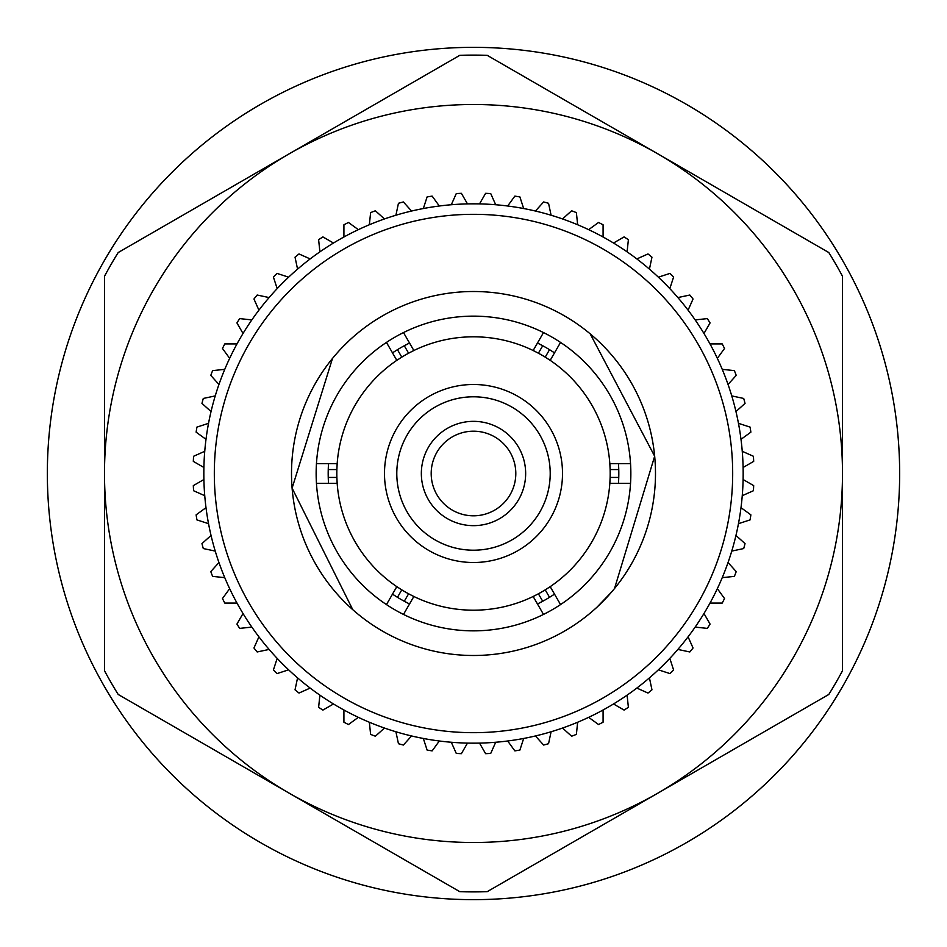 <?xml version="1.0" encoding="UTF-8"?>
<svg xmlns="http://www.w3.org/2000/svg" width="947" height="947" viewBox="0 0 947 947"><rect width="100%" height="100%" fill="white"/><g stroke="black" fill="none" stroke-linecap="round" stroke-linejoin="round"><path stroke-width="1.42" d="M657.999 153.935L828.803 252.541A418.396 418.396 0 0 1 842.51 276.287L842.51 670.713A418.396 418.396 0 0 1 828.803 694.459L487.208 891.672A418.396 418.396 0 0 1 459.792 891.672L118.197 694.459A418.396 418.396 0 0 1 104.49 670.713L104.49 276.287A418.396 418.396 0 0 1 118.197 252.541L459.792 55.328A418.396 418.396 0 0 1 487.208 55.328L657.999 153.935A369.01 369.01 0 0 1 657.999 793.065A369.01 369.01 0 0 1 104.49 473.5A369.01 369.01 0 0 1 657.999 153.935M899.65 473.5A426.15 426.15 0 0 1 473.5 899.65A426.15 426.15 0 0 1 47.35 473.5A426.15 426.15 0 0 1 473.5 47.35A426.15 426.15 0 0 1 899.65 473.5M316.452 483.337A157.356 157.356 0 0 0 560.541 604.588A157.356 157.356 0 0 0 473.5 316.144A157.356 157.356 0 0 0 316.452 483.337L337.168 483.337A136.688 136.688 0 0 0 396.805 586.655L401.777 589.863A136.688 136.688 0 0 0 408.595 593.793L413.851 596.492A136.688 136.688 0 0 0 533.149 596.492L538.405 593.793A136.688 136.688 0 0 0 545.223 589.863L550.195 586.655A136.688 136.688 0 0 0 609.832 483.337L610.128 477.442A136.688 136.688 0 0 0 610.128 469.558L609.832 463.663A136.688 136.688 0 0 0 550.195 360.345L545.223 357.137A136.688 136.688 0 0 0 538.405 353.207L533.149 350.508A136.688 136.688 0 0 0 413.851 350.508L408.595 353.207A136.688 136.688 0 0 0 401.777 357.137L396.805 360.345A136.688 136.688 0 0 0 337.168 463.663L336.872 469.558A136.688 136.688 0 0 0 336.872 477.442L337.168 483.337A136.688 136.688 0 0 1 337.085 482.224M473.5 421.344A52.156 52.156 0 0 1 525.656 473.5A52.156 52.156 0 0 1 473.5 525.656A52.156 52.156 0 0 1 421.344 473.5A52.156 52.156 0 0 1 473.5 421.344M473.5 515.807A42.307 42.307 0 0 0 515.807 473.5A42.307 42.307 0 0 0 473.5 431.193A42.307 42.307 0 0 0 431.193 473.5A42.307 42.307 0 0 0 473.5 515.807M473.5 384.494A89.006 89.006 0 0 0 384.494 473.5A89.006 89.006 0 0 0 473.5 562.506A89.006 89.006 0 0 0 562.506 473.5A89.006 89.006 0 0 0 473.5 384.494M473.5 396.793A76.707 76.707 0 0 0 396.793 473.5A76.707 76.707 0 0 0 473.5 550.207A76.707 76.707 0 0 0 550.207 473.5A76.707 76.707 0 0 0 473.5 396.793M543.507 614.425L533.149 596.492A136.688 136.688 0 0 0 535.623 595.261M548.337 587.886A136.688 136.688 0 0 0 550.195 586.655L560.541 604.588M630.548 483.337L609.832 483.337A136.688 136.688 0 0 0 610.01 480.579M609.975 465.877A136.688 136.688 0 0 0 609.832 463.663L630.548 463.663M560.541 342.412L550.195 360.345A136.688 136.688 0 0 0 547.875 358.818M535.138 351.491A136.688 136.688 0 0 0 533.149 350.508L543.507 332.575M614.52 588.537L654.661 456.205L590.194 333.853M623.327 576.806L619.93 581.565M611.75 591.851L597.166 607.003M590.928 612.531L587.377 615.455M584.098 618.024L581.044 620.309M597.557 606.648L605.086 599.214M605.275 599.013L606.826 597.368M607.287 596.87L608.436 595.616M608.791 595.225L611.336 592.325M473.5 655.49A181.99 181.99 0 0 0 655.49 473.5A181.99 181.99 0 0 0 473.5 291.51A181.99 181.99 0 0 0 291.51 473.5A181.99 181.99 0 0 0 473.5 655.49M473.5 214.318A259.182 259.182 0 0 0 214.318 473.5A259.182 259.182 0 0 0 473.5 732.682A259.182 259.182 0 0 0 732.682 473.5A259.182 259.182 0 0 0 473.5 214.318M473.5 203.83A269.67 269.67 0 0 0 203.83 473.5A269.67 269.67 0 0 0 473.5 743.17A269.67 269.67 0 0 0 743.17 473.5A269.67 269.67 0 0 0 473.5 203.83M408.559 603.488A145.305 145.305 0 0 1 404.333 601.286L409.53 603.973A145.305 145.305 0 0 1 408.749 603.582M401.777 589.863L397.468 597.32A145.305 145.305 0 0 1 392.496 594.136L397.468 597.32A145.305 145.305 0 0 0 404.286 601.262L408.595 593.793M328.455 482.224A145.305 145.305 0 0 1 328.242 477.442L328.526 483.337M328.526 463.663L328.242 469.558A145.305 145.305 0 0 1 328.443 464.953M392.496 352.864A145.305 145.305 0 0 1 397.468 349.68L392.496 352.864M409.53 343.027L404.286 345.738A145.305 145.305 0 0 1 408.382 343.607M336.872 469.558L328.242 469.558A145.305 145.305 0 0 0 328.242 477.442L336.872 477.442M408.595 353.207L404.286 345.738A145.305 145.305 0 0 0 397.468 349.68L401.777 357.137M537.553 343.074A145.305 145.305 0 0 1 538.275 343.43M538.464 343.524A145.305 145.305 0 0 1 542.714 345.738L537.47 343.027M554.504 352.864L549.532 349.68A145.305 145.305 0 0 1 553.439 352.154M618.486 463.746A145.305 145.305 0 0 1 618.533 464.551M618.545 464.776A145.305 145.305 0 0 1 618.604 465.877A145.305 145.305 0 0 1 618.758 469.558L618.474 463.663M618.474 483.337L618.758 477.442A145.305 145.305 0 0 1 618.557 482.047M554.433 594.183A145.305 145.305 0 0 1 553.758 594.633M553.581 594.752A145.305 145.305 0 0 1 549.532 597.32L554.504 594.136M537.47 603.973L542.714 601.262A145.305 145.305 0 0 1 537.612 603.902M545.223 357.137L549.532 349.68A145.305 145.305 0 0 0 542.714 345.738L538.405 353.207M610.128 477.442L618.758 477.442A145.305 145.305 0 0 0 618.758 469.558L610.128 469.558M538.405 593.793L542.714 601.262A145.305 145.305 0 0 0 549.532 597.32L545.223 589.863M203.901 479.513L193.318 485.622A280.442 280.442 0 0 0 193.579 490.724L204.753 495.695M206.008 507.663L196.124 514.848A280.442 280.442 0 0 0 196.917 519.891L208.541 523.667M204.753 451.305L193.579 456.276A280.442 280.442 0 0 0 193.318 461.378L203.901 467.487M211.039 535.434L201.96 543.614A280.442 280.442 0 0 0 203.285 548.55L215.241 551.095M218.958 562.53L210.779 571.609A280.442 280.442 0 0 0 212.613 576.38L224.759 577.658M229.659 588.655L222.474 598.54A280.442 280.442 0 0 0 224.794 603.085L237.01 603.085M243.024 613.514L236.916 624.097A280.442 280.442 0 0 0 239.698 628.382L251.855 627.103M258.922 636.834L253.95 647.997A280.442 280.442 0 0 0 257.17 651.962L269.126 649.429M277.175 658.366L273.399 669.991A280.442 280.442 0 0 0 277.009 673.601L288.634 669.825M297.571 677.874L295.038 689.83A280.442 280.442 0 0 0 299.003 693.05L310.166 688.078M319.897 695.145L318.618 707.302A280.442 280.442 0 0 0 322.903 710.084L333.486 703.976M343.915 709.99L343.915 722.206A280.442 280.442 0 0 0 348.46 724.526L358.345 717.341M369.342 722.241L370.62 734.387A280.442 280.442 0 0 0 375.391 736.221L384.47 728.042M395.905 731.759L398.45 743.715A280.442 280.442 0 0 0 403.386 745.04L411.566 735.961M423.333 738.459L427.109 750.083A280.442 280.442 0 0 0 432.152 750.876L439.337 740.992M451.305 742.247L456.276 753.421A280.442 280.442 0 0 0 461.378 753.682L467.487 743.099M479.513 743.099L485.622 753.682A280.442 280.442 0 0 0 490.724 753.421L495.695 742.247M507.663 740.992L514.848 750.876A280.442 280.442 0 0 0 519.891 750.083L523.667 738.459M535.434 735.961L543.614 745.04A280.442 280.442 0 0 0 548.55 743.715L551.095 731.759M562.53 728.042L571.609 736.221A280.442 280.442 0 0 0 576.38 734.387L577.658 722.241M588.655 717.341L598.54 724.526A280.442 280.442 0 0 0 603.085 722.206L603.085 709.99M613.514 703.976L624.097 710.084A280.442 280.442 0 0 0 628.382 707.302L627.103 695.145M636.834 688.078L647.997 693.05A280.442 280.442 0 0 0 651.962 689.83L649.429 677.874M658.366 669.825L669.991 673.601A280.442 280.442 0 0 0 673.601 669.991L669.825 658.366M677.874 649.429L689.83 651.962A280.442 280.442 0 0 0 693.05 647.997L688.078 636.834M695.145 627.103L707.302 628.382A280.442 280.442 0 0 0 710.084 624.097L703.976 613.514M709.99 603.085L722.206 603.085A280.442 280.442 0 0 0 724.526 598.54L717.341 588.655M722.241 577.658L734.387 576.38A280.442 280.442 0 0 0 736.221 571.609L728.042 562.53M731.759 551.095L743.715 548.55A280.442 280.442 0 0 0 745.04 543.614L735.961 535.434M738.459 523.667L750.083 519.891A280.442 280.442 0 0 0 750.876 514.848L740.992 507.663M742.247 495.695L753.421 490.724A280.442 280.442 0 0 0 753.682 485.622L743.099 479.513M743.099 467.487L753.682 461.378A280.442 280.442 0 0 0 753.421 456.276L742.247 451.305M740.992 439.337L750.876 432.152A280.442 280.442 0 0 0 750.083 427.109L738.459 423.333M735.961 411.566L745.04 403.386A280.442 280.442 0 0 0 743.715 398.45L731.759 395.905M728.042 384.47L736.221 375.391A280.442 280.442 0 0 0 734.387 370.62L722.241 369.342M717.341 358.345L724.526 348.46A280.442 280.442 0 0 0 722.206 343.915L709.99 343.915M703.976 333.486L710.084 322.903A280.442 280.442 0 0 0 707.302 318.618L695.145 319.897M688.078 310.166L693.05 299.003A280.442 280.442 0 0 0 689.83 295.038L677.874 297.571M669.825 288.634L673.601 277.009A280.442 280.442 0 0 0 669.991 273.399L658.366 277.175M649.429 269.126L651.962 257.17A280.442 280.442 0 0 0 647.997 253.95L636.834 258.922M627.103 251.855L628.382 239.698A280.442 280.442 0 0 0 624.097 236.916L613.514 243.024M603.085 237.01L603.085 224.794A280.442 280.442 0 0 0 598.54 222.474L588.655 229.659M577.658 224.759L576.38 212.613A280.442 280.442 0 0 0 571.609 210.779L562.53 218.958M551.095 215.241L548.55 203.285A280.442 280.442 0 0 0 543.614 201.96L535.434 211.039M523.667 208.541L519.891 196.917A280.442 280.442 0 0 0 514.848 196.124L507.663 206.008M495.695 204.753L490.724 193.579A280.442 280.442 0 0 0 485.622 193.318L479.513 203.901M467.487 203.901L461.378 193.318A280.442 280.442 0 0 0 456.276 193.579L451.305 204.753M439.337 206.008L432.152 196.124A280.442 280.442 0 0 0 427.109 196.917L423.333 208.541M411.566 211.039L403.386 201.96A280.442 280.442 0 0 0 398.45 203.285L395.905 215.241M384.47 218.958L375.391 210.779A280.442 280.442 0 0 0 370.62 212.613L369.342 224.759M358.345 229.659L348.46 222.474A280.442 280.442 0 0 0 343.915 224.794L343.915 237.01M333.486 243.024L322.903 236.916A280.442 280.442 0 0 0 318.618 239.698L319.897 251.855M310.166 258.922L299.003 253.95A280.442 280.442 0 0 0 295.038 257.17L297.571 269.126M288.634 277.175L277.009 273.399A280.442 280.442 0 0 0 273.399 277.009L277.175 288.634M269.126 297.571L257.17 295.038A280.442 280.442 0 0 0 253.95 299.003L258.922 310.166M251.855 319.897L239.698 318.618A280.442 280.442 0 0 0 236.916 322.903L243.024 333.486M237.01 343.915L224.794 343.915A280.442 280.442 0 0 0 222.474 348.46L229.659 358.345M224.759 369.342L212.613 370.62A280.442 280.442 0 0 0 210.779 375.391L218.958 384.47M215.241 395.905L203.285 398.45A280.442 280.442 0 0 0 201.96 403.386L211.039 411.566M208.541 423.333L196.917 427.109A280.442 280.442 0 0 0 196.124 432.152L206.008 439.337M323.673 370.194L327.07 365.435M349.443 340.352L341.914 347.786M341.725 347.987L340.174 349.632M339.713 350.13L338.931 350.982M338.197 351.787L335.664 354.675M332.48 358.463L292.102 488.143L352.769 609.679M403.493 614.425L413.851 596.492A136.688 136.688 0 0 1 412.845 595.994M403.493 332.575L413.851 350.508A136.688 136.688 0 0 0 412.691 351.077M316.452 463.663L337.168 463.663A136.688 136.688 0 0 0 337.073 464.953M397.74 359.73A136.688 136.688 0 0 0 396.805 360.345L386.459 342.412M386.459 604.588L396.805 586.655A136.688 136.688 0 0 0 397.882 587.365"/></g></svg>
